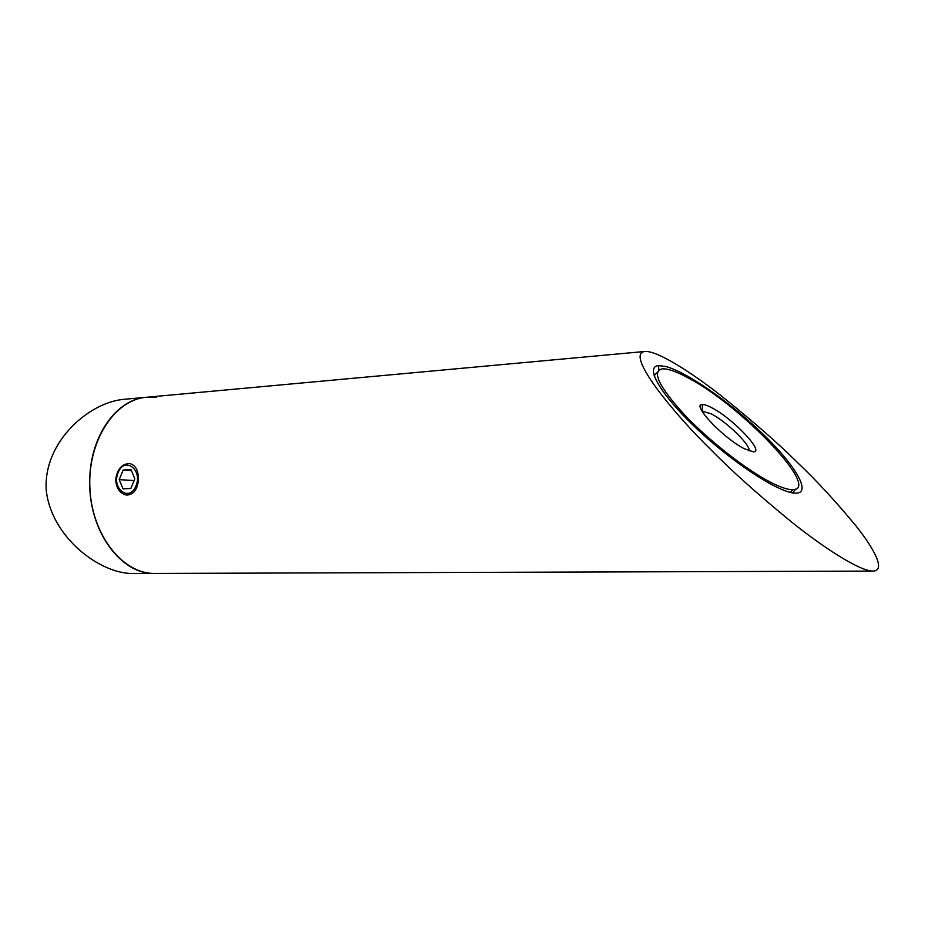 <?xml version="1.0" encoding="UTF-8"?>
<svg xmlns="http://www.w3.org/2000/svg" width="925" height="925" viewBox="0 0 925 925"><rect width="100%" height="100%" fill="white"/><g stroke="black" fill="none" stroke-linecap="round" stroke-linejoin="round"><path stroke-width="1.39" d="M132.159 573.523L131.928 573.523C98.987 573.188 51.372 536.951 46.25 490.342C42.989 442.728 88.118 402.826 123.21 399.403L146.485 397.264C114.7 399.554 87.447 441.04 89.887 488.25C91.933 535.471 122.99 574.182 154.857 573.442L155.076 573.442M156.348 397.449L146.485 397.264C116.469 399.022 89.667 436.554 89.748 481.139C88.465 530.904 121.314 575.038 154.857 573.442L131.928 573.523M665.549 366.439C686.304 371.723 728.958 401.369 761.529 432.623C794.251 463.853 811.919 492.574 796.321 493.187L794.02 493.083C776.988 491.672 730.958 461.332 695.507 427.523C659.872 393.715 644.679 366.473 658.554 365.641L665.549 366.439M792.667 492.898L795.685 489.105M115.671 479.809C117.117 469.172 121.811 463.749 129.743 463.552C135.362 465.055 138.264 470.085 138.449 478.641C137.871 489.14 133.94 494.621 126.667 495.095C120.042 493.707 116.388 488.608 115.671 479.809M710.539 449.365C730.207 469.599 757.078 493.707 791.164 521.677C824.429 548.386 860.157 571.292 873.003 571.083C885.93 570.91 874.541 549.196 856.053 526.001C836.05 501.766 816.659 480.722 797.859 462.905C778.411 443.538 752.753 421.083 720.876 395.53C689.83 371.191 656.565 350.355 644.841 351.477C624.167 354.078 676.279 416.065 710.539 449.365M644.841 351.477L146.485 397.264M657.444 372.255L654.137 375.7M712.4 408.087C733.19 418.84 764.79 452.175 753.493 451.863L744.197 448.671C723.038 437.988 691.067 403.947 702.376 404.572C704.515 404.456 707.856 405.624 712.4 408.087M749.065 450.914C751.216 445.723 726.888 421.916 711.487 413.938L701.971 411.105M689.194 378.464C676.984 371.723 668.012 368.52 662.265 368.855C651.651 371.283 658.808 386.326 683.725 413.972C708.122 439.93 745.619 469.403 770.456 482.191C780.492 487.348 787.938 489.845 792.817 489.683C821.412 489.591 741.33 405.913 689.194 378.464M702.722 410.665L701.173 409.555M135.906 485.972C143.121 469.877 124.389 455.967 118.18 472.559C111.035 488.365 129.477 502.587 135.906 485.972M119.198 479.624L123.013 488.839L130.841 488.481L134.853 478.826L131.003 469.588L123.175 470.027L119.198 479.624L134.137 480.572M131.419 470.605L123.175 470.027M873.003 571.083L154.857 573.442M658.854 370.058L658.554 365.641M790.332 492.412L792.817 489.683M702.376 404.572L702.237 411.556"/></g></svg>
